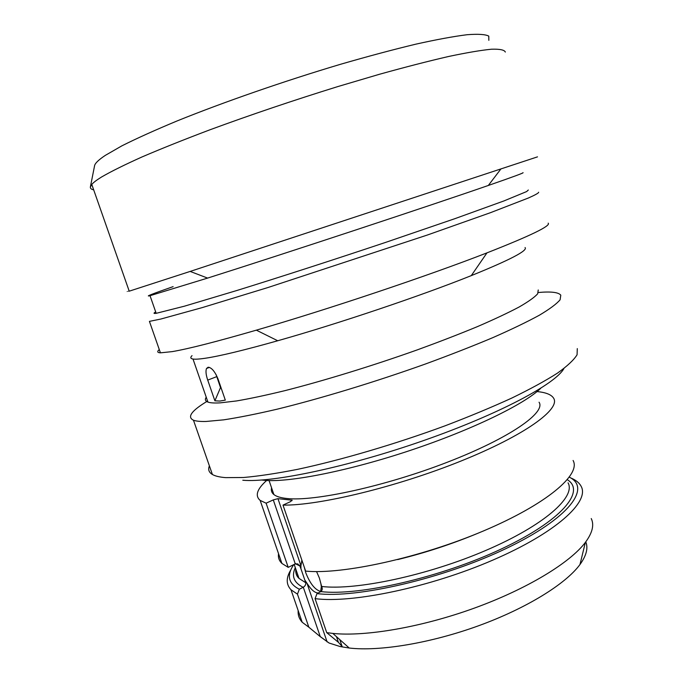 <?xml version="1.0" encoding="UTF-8"?>
<svg xmlns="http://www.w3.org/2000/svg" width="683" height="683" viewBox="0 0 683 683"><rect width="100%" height="100%" fill="white"/><g stroke="black" fill="none" stroke-linecap="round" stroke-linejoin="round"><path stroke-width="1.02" d="M90.438 186.63L94.527 165.986C94.783 163.527 98.386 159.984 105.344 155.357L121.958 145.803C136.779 138.367 155.212 130.052 177.264 120.874C223.913 102.015 284.393 81.012 340.578 64.27C368.052 56.322 393.118 49.628 415.793 44.173C436.574 39.554 453.657 36.404 467.07 34.722C478.185 33.868 485.425 34.329 488.78 36.114L488.84 40.323M93.691 189.857C91.343 189.362 90.233 188.431 90.352 187.065L91.778 184.419C93.469 182.455 96.713 179.996 101.511 177.034C111.167 171.433 124.682 164.74 142.064 156.928C161.564 148.57 184.12 139.554 209.732 129.872C250.729 114.787 293.417 100.358 337.795 86.587L379.296 74.319C405.318 67.079 428.412 61.137 448.577 56.493C466.685 52.668 481.003 50.235 491.529 49.21C499.828 48.954 504.43 49.902 505.335 52.062M173.123 286.629C152.258 293.921 144.565 296.943 150.029 295.696L207.606 278.092L190.156 271.424L129.224 291.18C126.193 292.128 126.176 292.076 129.181 291.043M190.156 271.424L537.495 156.859M207.606 278.092C283.88 253.956 431.144 205.344 488.319 185.469C513.112 176.871 524.664 172.611 522.965 172.679M528.326 190.019L526.653 191.556L503.789 200.99L454.938 218.654L385.682 242.371C334.465 259.523 279.757 277.204 236.634 290.565L184.359 306.206L156.185 313.326C153.479 313.693 153.316 313.232 155.698 311.943M192.034 355.647C190.147 357.474 190.472 358.601 192.999 359.027C195.227 359.386 199.231 359.138 205.02 358.293C219.781 356.099 244.019 350.251 277.725 340.757L256.338 330.162C216.554 341.679 188.517 348.834 172.236 351.617L160.428 352.838L149.423 321.377L160.872 319.029L202.262 307.598L268.095 287.483L427.293 235.046L490.505 212.669L528.394 198.002C535.31 194.928 538.733 193.007 538.665 192.23M160.428 352.838C157.278 352.641 156.902 351.557 159.293 349.594M256.338 330.162C327.883 309.442 428.804 275.565 486.97 252.864C530.708 235.678 551.113 225.774 548.184 223.153M277.725 340.757C338.264 323.682 421.761 295.534 471.296 275.616C510.158 259.847 528.079 250.49 525.056 247.545M538.238 289.976L537.683 293.792C534.593 297.25 528.411 301.655 519.14 307C508.092 312.84 494.185 319.379 477.443 326.611C459.258 334.132 439.22 341.884 417.33 349.867C372.568 365.798 324.058 380.704 284.896 390.65C266.191 395.201 250.072 398.633 236.531 400.947L220.413 402.842C214.488 403.201 210.321 402.944 207.931 402.082C205.276 401.1 204.712 399.47 206.232 397.182M219.798 401.066L214.889 400.81L207.726 380.107C205.959 374.873 205.549 370.997 206.505 368.496L208.11 367.232C211.619 367.531 214.932 371.458 218.039 379.014L225.313 400.118L219.798 401.066M216.093 374.583L220.515 387.594L214.889 400.81M221.019 387.671L220.515 387.594M207.564 401.041C191.53 410.671 186.835 417.057 193.468 420.216C196.038 421.198 200.264 421.616 206.129 421.462L223.665 419.849C238.495 417.586 256.279 414.043 277.008 409.219C320.498 398.573 374.865 382.062 425.142 364.107C449.738 355.092 472.235 346.298 492.648 337.718C511.43 329.454 527.003 321.949 539.365 315.213C549.73 309.032 556.636 303.892 560.094 299.794L560.794 295.184C558.54 292.273 551.079 291.376 538.417 292.495M577.289 348.603L577.075 354.759C573.959 359.881 567.411 366.011 557.413 373.157C545.418 380.807 530.204 389.114 511.772 398.078C491.683 407.264 469.477 416.51 445.145 425.791C395.329 444.138 341.141 460.069 297.472 469.366C276.624 473.456 258.669 476.171 243.6 477.494L225.655 477.63C219.602 477.152 215.188 476.111 212.404 474.489C208.878 472.38 207.871 469.511 209.399 465.883M242.806 480.234C271.962 482.924 348.501 466.882 423.844 440.475C499.247 414.103 555.749 383.82 563.919 368.53M540.723 388.303C524.809 404.02 472.645 429.556 411.234 450.088C349.841 470.647 290.19 482.471 265.141 480.38L261.751 480.029M269.076 480.567L273.874 494.543C276.342 496.515 280.628 497.83 286.732 498.479C314.197 501.74 385.639 486.194 447.647 462.109C509.791 438.076 546.221 412.43 539.049 402.219M273.874 494.543C271.663 492.75 270.895 490.514 271.578 487.841M537.051 391.572C545.879 392.418 551.412 394.629 553.631 398.206C560.769 409.057 525.031 435.284 460.837 461.102C396.797 486.945 318.859 505.719 283.001 505.104L290.318 501.723L292.128 500.204L277.947 498.658L300.921 565.609L300.93 568.726L305.745 582.761C305.975 584.563 305.156 586.057 303.295 587.235L303.15 587.312C293.921 582.727 291.308 576.162 295.312 567.641M266.652 480.473C256.962 489.13 254.802 495.781 260.155 500.408L266.105 503.183L273.277 499.905L277.947 498.658M283.001 505.104L305.625 571.108C342.303 574.762 420.241 557.798 483.453 530.956C546.818 504.156 581.207 474.523 573.088 460.47M570.561 477.861C575.82 479.995 579.372 482.855 581.216 486.458C589.728 501.843 555.911 532.877 492.878 560.086C430.017 587.337 352.078 603.55 315.068 598.641L317.006 593.604L321.027 591.521C322.385 590.163 322.589 588.473 321.642 586.475L319.354 577.989L316.553 571.569M301.946 560.359L300.921 565.609M304.302 567.231L305.728 572.636C309.945 583.419 314.854 589.668 320.447 591.401M266.105 503.183L288.217 567.36L295.269 563.876L299.598 565.293L300.93 568.726M319.934 592.093L320.745 590.795L321.351 586.577L320.959 584.452M304.84 580.106L306.966 583.214C311.115 589.77 314.88 593.015 318.269 592.955M315.068 598.641L326.722 632.629L338.409 642.336L342.106 646.417L340.202 646.57L329.078 643.027L320.284 636.676L303.295 587.235M293.707 564.645C286.467 575.436 288.354 583.632 299.342 589.25L303.15 587.312M317.006 593.604C356.671 598.667 444.035 578.458 506.641 548.27C569.477 518.166 591.435 487.901 569.34 477.178M299.342 589.25L297.446 594.142L308.836 627.207L320.284 636.676M329.078 643.027L319.413 635.95M585.783 541.85C588.328 548.073 586.39 555.629 579.978 564.517C565.772 583.914 526.627 608.263 478.706 625.713C430.802 643.147 379.603 651.573 349.252 648.03L340.202 646.57M308.836 627.207L302.185 622.239C299.145 618.841 297.805 614.956 298.172 610.585M591.247 518.551C594.364 524.945 592.4 532.885 585.374 542.387C570.083 562.749 527.131 588.977 474.369 608.109C421.624 627.233 365.465 636.804 332.809 633.414L326.722 632.629M297.446 594.142L290.984 589.753C286.023 584.4 285.989 577.75 290.881 569.81M288.217 567.36L281.908 563.441C279.074 560.692 277.955 557.448 278.544 553.691M207.726 380.107L216.742 376.64M291.991 500.699L291.786 500.093M300.016 566.062L295.56 563.774M478.544 533.005C452.274 543.95 425.313 552.812 397.668 559.59M305.745 582.761L299 578.39C296.431 575.709 295.363 572.593 295.79 569.033M297.096 564.312L297.327 563.774M568.06 482.813C576.051 496.772 544.496 525.201 486.262 550.242C428.173 575.317 356.125 590.607 321.642 586.475M338.409 642.336L336.463 636.658M341.867 646.605L341.38 645.179M322.248 589.216L321.351 586.577M567.342 479.714C585.92 491.077 562.092 520.463 501.553 548.884C441.227 577.366 359.062 596.174 320.882 591.606M306.966 583.214L327.114 641.926M295.269 563.876L273.277 499.905M91.778 184.419L129.224 291.18M488.319 185.469L500.673 169.264M150.029 295.696L156.185 313.326M471.296 275.616L486.97 252.864M192.999 359.027L207.931 402.082M209.391 367.394L206.505 368.496M193.468 420.216L212.404 474.489M302.099 560.803L301.562 561.067M294.194 564.406L299 578.39C296.456 576.042 295.466 573.157 296.029 569.75M342.106 646.417L339.775 639.604M322 587.593L321.104 584.972M297.848 564.636L298.138 564.09M579.978 564.517L585.374 542.387M349.252 648.03L332.809 633.414M290.984 589.753L302.185 622.239M295.867 563.697L299.598 565.293M260.155 500.408L281.908 563.441"/></g></svg>
